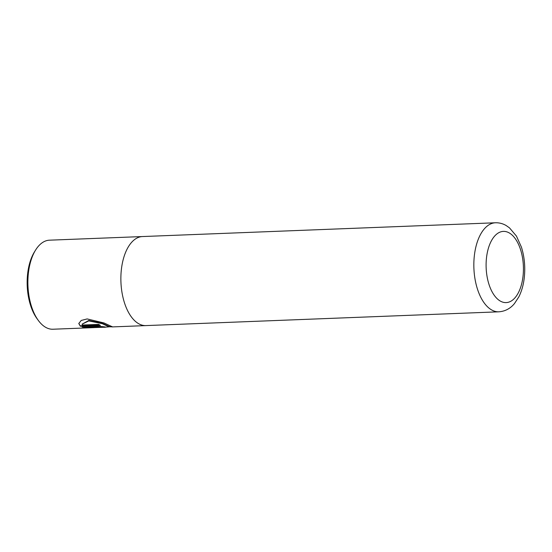 <?xml version="1.0" encoding="UTF-8"?>
<svg xmlns="http://www.w3.org/2000/svg" width="552" height="552" viewBox="0 0 552 552"><rect width="100%" height="100%" fill="white"/><g stroke="black" fill="none" stroke-linecap="round" stroke-linejoin="round"><path stroke-width="0.83" d="M78.832 323.313L80.33 326.225L78.798 323.534L81.206 320.457L87.161 318.925L103.997 322.954L112.435 326.846L109.041 326.784M82.131 324.141L88.824 320.443L102.348 323.272L109.082 326.404L109.034 326.839L102.306 323.707L88.775 320.898L82.124 324.19L82.262 325.038L98.698 324.397A44.56 23.287 87.8 0 0 100.409 325.438L80.33 326.225M105.591 327.129L109.034 326.839M93.357 327.612L102.948 327.274A44.56 23.287 -92.2 0 1 101.395 327.239L102.237 326.708M38.323 320.436L37.067 318.725A42.331 22.128 -92.2 0 1 27.6 274.061A42.331 22.128 -92.2 0 1 34.459 251.891L35.576 250.084A44.56 23.287 87.8 0 0 28.352 273.426A44.56 23.287 87.8 0 0 38.323 320.436A44.56 23.287 87.8 0 0 52.957 329.227L93.895 327.626M146.273 325.577A44.56 23.287 -92.2 0 1 145.942 325.597A44.56 23.287 -92.2 0 1 121.343 269.797A44.553 23.287 -92.2 0 1 142.464 236.553L49.48 240.182A44.56 23.287 87.8 0 0 35.576 250.084M498.911 311.811C507.253 311.169 512.09 306.484 514.471 303.552L518.811 296.921C521.688 291.201 523.524 284.653 524.324 277.276C525.394 266.775 524.421 256.714 521.405 247.082L516.437 236.063L509.462 227.845L506.108 225.506C502.789 223.581 499.236 222.67 495.441 222.773A44.553 23.287 -92.2 0 0 474.313 256.011A44.553 23.287 -92.2 0 0 498.911 311.811L145.942 325.59A44.553 23.287 -92.2 0 1 121.343 269.797A44.56 23.287 -92.2 0 1 142.464 236.553A44.56 23.287 -92.2 0 1 142.795 236.539M101.395 327.239L87.485 327.419L90.017 327.778L82.069 327.019L97.835 326.404C103.272 326.48 108.903 327.391 103.217 327.26A44.56 23.287 -92.2 0 1 102.948 327.274M104.818 327.205L103.217 327.26L103.265 326.818M80.371 325.79L99.698 325.038M87.485 327.419L87.533 326.984L101.444 326.798M102.224 326.839A44.112 23.06 87.8 0 0 102.927 326.832L103.748 326.798M83.593 326.957L87.492 327.336M523.054 276.021A35.645 18.63 87.8 0 0 508.509 232.537A35.645 18.63 87.8 0 0 486.478 257.97A35.645 18.63 87.8 0 0 501.023 301.454A35.645 18.63 87.8 0 0 523.054 276.021M99.65 326.515L99.601 326.95M495.441 222.773L142.464 236.553M145.942 325.597L112.194 326.915M111.918 326.48L109.061 326.591"/></g></svg>
